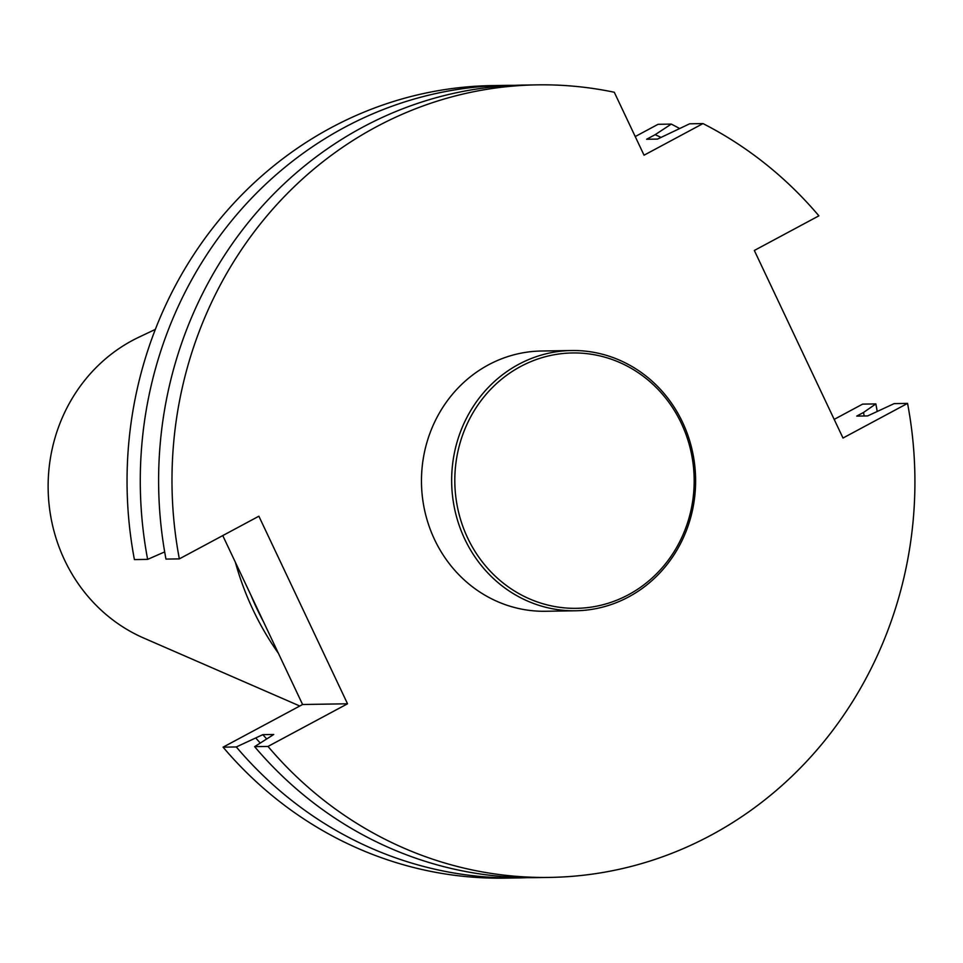 <?xml version="1.0" encoding="UTF-8"?>
<svg xmlns="http://www.w3.org/2000/svg" width="963" height="963" viewBox="0 0 963 963"><rect width="100%" height="100%" fill="white"/><g stroke="black" fill="none" stroke-linecap="round" stroke-linejoin="round"><path stroke-width="1.44" d="M537.053 84.864L523.679 85.081A396.323 371.465 89.1 0 0 165.973 559.094L179.347 558.877A396.323 371.465 -90.9 0 1 537.053 84.864A396.323 371.465 -90.9 0 1 614.286 92.255L644.042 155.199L702.99 123.589A396.323 371.465 -90.9 0 1 818.887 215.832L754.33 250.464L842.998 438.033L907.555 403.401L894.182 403.617L867.651 415.92L856.733 416.1L863.534 412.453A377.893 354.191 -90.9 0 1 864.148 415.98M877.149 411.093A396.323 371.465 -90.9 0 0 875.849 403.918L862.619 404.123L834.187 419.387M527.303 877.654A396.323 371.465 -90.9 0 1 518.142 877.919A396.323 371.465 -90.9 0 1 236.308 746.951L223.079 747.168A396.323 371.465 89.1 0 0 504.913 878.136L518.142 877.919M505.346 85.382L492.117 85.587A396.323 371.465 -90.9 0 0 134.411 559.599L147.64 559.383A396.323 371.465 -90.9 0 1 505.346 85.382A396.323 371.465 -90.9 0 1 514.519 85.346M679.469 128.404A396.323 371.465 -90.9 0 0 671.283 124.095L658.054 124.311L635.231 136.553M179.347 558.877L258.878 516.216L347.535 703.784L268.003 746.433L254.629 746.65A396.323 371.465 89.1 0 0 536.475 877.63L549.849 877.413A396.323 371.465 89.1 0 0 907.555 403.401M268.003 746.433A396.323 371.465 89.1 0 0 549.849 877.413M347.535 703.784L302.599 704.507L222.754 535.584M302.599 704.507L223.079 747.168M702.99 123.589L689.616 123.806L657.512 139.093L646.606 139.262L655.189 134.664A377.893 354.191 -90.9 0 1 660.823 137.324M575.742 610.771L545.552 611.264A130.137 121.976 -90.9 0 1 434.554 539.545A130.137 121.976 -90.9 0 1 541.35 351.014L571.541 350.52A130.137 121.976 -90.9 0 1 695.599 478.683A130.137 121.976 -90.9 0 1 575.742 610.771A130.137 121.976 -90.9 0 1 464.744 539.051A130.137 121.976 -90.9 0 1 571.541 350.52M250.97 595.278A282.243 264.548 89.1 0 0 263.429 621.629M235.369 562.272A284.904 267.04 89.1 0 0 278.391 653.287M155.332 329.394L138.889 337.194A163.554 153.298 89.1 0 0 48.15 489.132A163.554 153.298 89.1 0 0 143.74 638.06L299.794 706.011M671.283 124.095L655.189 134.664M875.849 403.918L863.534 412.453M236.308 746.951L262.839 734.649L273.745 734.468L254.629 746.65M164.673 551.907L147.64 559.383M266.318 738.549A370.093 346.885 -90.9 0 1 262.839 734.649M260.082 742.882A377.893 354.191 -90.9 0 1 256.038 738.296M467.645 537.944A127.706 119.689 -90.9 0 1 581.195 353.156A127.706 119.689 -90.9 0 1 674.63 550.812A127.706 119.689 -90.9 0 1 467.645 537.944"/></g></svg>
